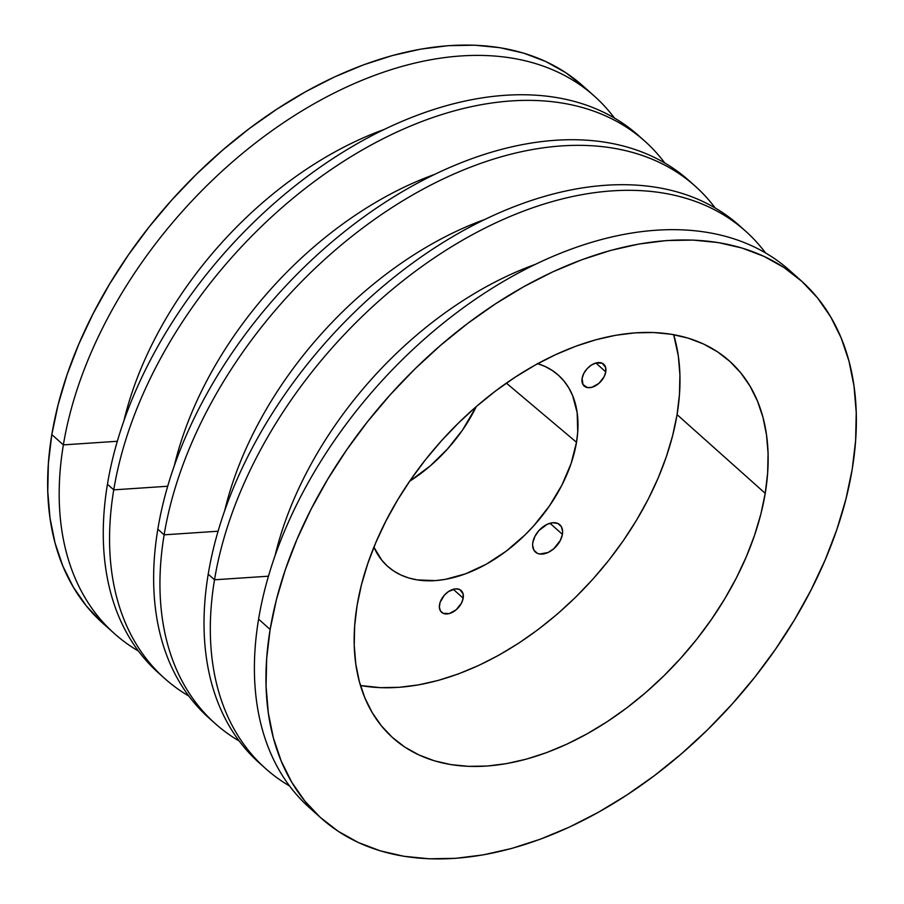 <?xml version="1.0" encoding="UTF-8"?>
<svg xmlns="http://www.w3.org/2000/svg" width="904" height="904" viewBox="0 0 904 904"><rect width="100%" height="100%" fill="white"/><g stroke="black" fill="none" stroke-linecap="round" stroke-linejoin="round"><path stroke-width="1.36" d="M532.829 542.479A18.306 11.718 -48.2 0 1 544.253 525.947A18.306 11.718 -48.2 0 1 559.813 524.749A18.306 11.718 -48.2 0 1 562.412 534.343L549.994 523.258L562.412 534.343L560.322 540.468L553.745 548.784L548.039 552.513L539.643 554.005L537.315 553.304L533.925 550.231L532.625 545.361L532.829 542.479L534.919 536.354L538.942 530.535L547.202 524.297L552.977 522.715L557.926 523.518L561.316 526.591L562.616 531.462L562.412 534.343A18.306 11.718 -48.2 0 1 550.988 550.864A18.306 11.718 -48.2 0 1 535.428 552.061A18.306 11.718 -48.2 0 1 532.829 542.479M582.108 378.38A14.645 9.368 -48.2 0 1 591.25 365.159A14.645 9.368 -48.2 0 1 603.691 364.199A14.645 9.368 -48.2 0 1 605.77 371.872L595.838 363.001L605.77 371.872L604.098 376.776L598.843 383.432L591.928 387.285L587.555 387.601L582.99 384.584L582.108 378.38L583.781 373.476L587.001 368.832L591.272 365.137L595.951 362.967L602.188 363.216L605.646 367.465L605.77 371.872A14.645 9.368 -48.2 0 1 596.64 385.093A14.645 9.368 -48.2 0 1 584.187 386.053A14.645 9.368 -48.2 0 1 582.108 378.38M439.525 604.652A14.645 9.368 -48.2 0 1 448.666 591.442A14.645 9.368 -48.2 0 1 461.108 590.481A14.645 9.368 -48.2 0 1 463.187 598.154L453.254 589.284L463.187 598.154L461.515 603.047L456.26 609.703L449.344 613.556L443.118 613.319L440.406 610.855L439.367 606.968L440.146 602.222L444.418 595.103L448.689 591.419L455.639 588.843L459.605 589.487L463.063 593.747L463.187 598.154A14.645 9.368 -48.2 0 1 454.057 611.364A14.645 9.368 -48.2 0 1 441.604 612.324A14.645 9.368 -48.2 0 1 439.525 604.652M537.315 363.532L545.135 366.493L552.265 370.471L558.638 375.409L564.175 381.273L568.842 387.986L572.582 395.5L577.159 412.631L577.735 431.988L576.503 442.282L506.376 383.126L576.503 442.282L571.079 463.571L561.892 485.143L549.282 506.161L533.733 525.823L525.054 534.897L506.263 551.124L486.194 564.254L465.616 573.791L445.322 579.374L435.525 580.605L417.117 579.893L408.664 577.95L400.845 574.978L393.715 571.012L387.341 566.062L381.804 560.209L373.906 547.169A128.153 81.993 -48.2 0 0 386.087 564.887A128.153 81.993 -48.2 0 0 495.256 558.808A128.153 81.993 -48.2 0 0 576.503 442.282A128.153 81.993 -48.2 0 0 556.717 373.747A128.153 81.993 -48.2 0 0 537.733 363.657M357.08 605.544A252.645 161.647 -48.2 0 1 514.625 377.533A252.645 161.647 -48.2 0 1 729.404 360.978A252.645 161.647 -48.2 0 1 765.225 493.335L677.062 414.631A252.645 161.647 131.8 0 0 673.672 334.661L678.35 356.187L679.91 374.81L679.48 394.347L677.062 414.631L765.225 493.335L767.643 473.052L768.072 453.514L766.513 434.892L762.976 417.365L757.484 401.127L750.117 386.302L740.918 373.058L729.991 361.51L717.448 351.769L703.391 343.938L687.967 338.085L671.31 334.265L653.603 332.514L635.004 332.853L615.703 335.282L595.86 339.768L575.69 346.277L555.384 354.752L535.134 365.092L515.133 377.205L495.573 390.98L476.634 406.28L458.52 422.959L441.401 440.858L425.422 459.797L410.755 479.606L397.545 500.081L385.906 521.043L375.951 542.264L367.781 563.565L361.464 584.73L357.08 605.544L354.662 625.828L354.232 645.377L355.792 663.999L359.34 681.514L364.82 697.764L372.188 712.578L381.386 725.822L392.313 737.37L404.856 747.111L418.914 754.942L434.349 760.806L450.994 764.626L468.701 766.366L487.301 766.027L506.613 763.597L526.444 759.111L546.615 752.603L566.921 744.139L587.171 733.799L607.183 721.686L626.743 707.911L645.671 692.6L663.785 675.921L680.904 658.033L696.882 639.083L711.55 619.274L724.759 598.798L736.41 577.848L746.365 556.615L754.535 535.315L760.84 514.161L765.225 493.335A252.645 161.647 -48.2 0 1 607.68 721.347A252.645 161.647 -48.2 0 1 392.912 737.913A252.645 161.647 -48.2 0 1 357.08 605.544M583.634 86.547L565.734 72.659L545.688 61.495L523.687 53.144L499.946 47.697L474.69 45.2L448.169 45.686L420.631 49.144L392.347 55.551L363.589 64.828L334.616 76.908L305.733 91.654L277.212 108.932L249.312 128.571L222.327 150.392L196.484 174.178L172.065 199.705L149.284 226.723L128.368 254.962L109.52 284.172L92.92 314.05L78.727 344.334L67.077 374.697L58.082 404.879L51.822 434.575A360.289 230.531 131.8 0 0 102.909 623.331L114.458 633.636A360.289 230.531 -48.2 0 1 63.37 444.881L51.822 434.575L48.375 463.492L47.765 491.369L49.991 517.924L55.031 542.908L62.851 566.073L73.371 587.204L86.479 606.098L102.062 622.562M588.414 91.089A360.289 230.531 131.8 0 0 582.786 85.79A360.289 230.531 131.8 0 0 276.5 109.395A360.289 230.531 131.8 0 0 51.822 434.575L63.37 444.881A360.289 230.531 -48.2 0 1 288.037 119.701A360.289 230.531 -48.2 0 1 594.323 96.095A360.289 230.531 -48.2 0 1 614.392 117.983A360.289 230.531 131.8 0 0 306.648 108.073A360.289 230.531 131.8 0 0 63.37 444.881L117.339 441.276L63.37 444.881A360.289 230.531 131.8 0 0 138.481 651.095A360.289 230.531 -48.2 0 1 114.458 633.636M161.726 675.751A360.289 230.531 -48.2 0 1 107.452 484.228A360.289 230.531 131.8 0 0 158.539 672.983L164.833 678.61A360.289 230.531 -48.2 0 1 113.746 489.855A360.289 230.531 131.8 0 0 188.857 696.069A360.289 230.531 -48.2 0 1 164.833 678.61M212.101 720.725A360.289 230.531 -48.2 0 1 157.827 529.202A360.289 230.531 131.8 0 0 208.914 717.957L215.22 723.584A360.289 230.531 -48.2 0 1 164.132 534.829A360.289 230.531 131.8 0 0 239.232 741.043A360.289 230.531 -48.2 0 1 215.22 723.584M167.715 486.25L113.746 489.855L107.452 484.228L113.746 489.855A360.289 230.531 -48.2 0 1 338.424 164.675A360.289 230.531 -48.2 0 1 644.71 141.069A360.289 230.531 -48.2 0 1 664.768 162.957A360.289 230.531 131.8 0 0 357.023 153.047A360.289 230.531 131.8 0 0 113.746 489.855L167.715 486.25M262.488 765.699A360.289 230.531 -48.2 0 1 208.214 574.176A360.289 230.531 131.8 0 0 259.29 762.931L265.595 768.558A360.289 230.531 -48.2 0 1 214.508 579.792A360.289 230.531 131.8 0 0 289.608 786.017A360.289 230.531 -48.2 0 1 265.595 768.558M218.09 531.224L164.132 534.829L157.827 529.202L164.132 534.829A360.289 230.531 -48.2 0 1 388.799 209.649A360.289 230.531 -48.2 0 1 695.086 186.043A360.289 230.531 -48.2 0 1 715.143 207.931A360.289 230.531 131.8 0 0 407.41 198.021A360.289 230.531 131.8 0 0 164.132 534.829L218.09 531.224M315.575 812.911A360.289 230.531 -48.2 0 1 258.589 619.15A360.289 230.531 131.8 0 0 309.676 807.905L321.214 818.21A360.289 230.531 -48.2 0 1 270.138 629.455L258.589 619.15A360.289 230.531 -48.2 0 1 488.092 290.839A360.289 230.531 -48.2 0 1 795.181 275.663A360.289 230.531 131.8 0 0 789.542 270.364A360.289 230.531 131.8 0 0 483.256 293.981A360.289 230.531 131.8 0 0 258.589 619.15L270.138 629.455L276.387 599.759L285.381 569.588L297.032 539.213L311.225 508.941L327.836 479.052L346.684 449.853L367.589 421.603L390.37 394.585L414.8 369.069L440.632 345.283L467.628 323.462L495.516 303.812L524.049 286.534L552.932 271.788L581.894 259.719L610.652 250.431L638.936 244.035L666.474 240.566L693.006 240.08L718.251 242.577L741.992 248.024L763.993 256.374L784.039 267.55L801.938 281.438L817.521 297.902L830.629 316.796L841.149 337.926L848.969 361.091L854.009 386.076L856.235 412.631L855.625 440.508L852.178 469.425A360.289 230.531 -48.2 0 1 627.5 794.605A360.289 230.531 -48.2 0 1 321.214 818.21M268.477 576.198L214.508 579.792L208.214 574.176L214.508 579.792A360.289 230.531 -48.2 0 1 439.174 254.623A360.289 230.531 -48.2 0 1 745.461 231.017A360.289 230.531 -48.2 0 1 765.519 252.905A360.289 230.531 131.8 0 0 457.786 242.995A360.289 230.531 131.8 0 0 214.508 579.792L268.477 576.198M409.614 481.267L430.361 465.809L447.604 448.892L462.588 429.942L476.295 406.585A123.577 79.066 131.8 0 1 409.614 481.267M360.47 685.514L380.539 687.661L399.139 687.322L418.45 684.893L438.282 680.407L458.452 673.898L478.758 665.434L499.008 655.095L519.02 642.981L538.581 629.207L557.508 613.906L575.622 597.216L592.741 579.328L608.72 560.378L623.387 540.569L636.597 520.094L648.247 499.144L658.202 477.911L666.372 456.61L672.678 435.457L677.062 414.631A252.645 161.647 131.8 0 1 360.47 685.514M852.178 469.425L845.918 499.121L836.923 529.303L825.273 559.666L811.08 589.95L794.48 619.828L775.632 649.038L754.716 677.277L731.935 704.295L707.516 729.822L681.672 753.608L654.688 775.429L626.788 795.068L598.267 812.346L569.384 827.092L540.411 839.172L511.653 848.449L483.369 854.856L455.831 858.314L429.31 858.8L404.054 856.303L380.313 850.856L358.312 842.505L338.265 831.341L320.366 817.453L304.784 800.978L291.676 782.084L281.167 760.953L273.347 737.788L268.296 712.804L266.07 686.249L266.68 658.372L270.138 629.455A360.289 230.531 -48.2 0 1 494.804 304.286A360.289 230.531 -48.2 0 1 801.091 280.669A360.289 230.531 -48.2 0 1 852.178 469.425M641.512 138.301A360.289 230.531 131.8 0 0 638.405 135.442A360.289 230.531 131.8 0 0 332.118 159.059A360.289 230.531 131.8 0 0 107.452 484.228A360.289 230.531 -48.2 0 1 334.762 157.341A360.289 230.531 -48.2 0 1 641.512 138.301M691.899 183.275A360.289 230.531 131.8 0 0 688.78 180.416A360.289 230.531 131.8 0 0 382.505 204.033A360.289 230.531 131.8 0 0 157.827 529.202A360.289 230.531 -48.2 0 1 385.138 202.315A360.289 230.531 -48.2 0 1 691.899 183.275M742.274 228.249A360.289 230.531 131.8 0 0 739.167 225.39A360.289 230.531 131.8 0 0 432.88 249.007A360.289 230.531 131.8 0 0 208.214 574.176A360.289 230.531 -48.2 0 1 435.513 247.289A360.289 230.531 -48.2 0 1 742.274 228.249M275.019 555.847A302.874 193.795 -48.2 0 1 535.179 264.42A302.874 193.795 131.8 0 0 275.019 555.847M224.644 510.873A302.874 193.795 -48.2 0 1 484.804 219.446A302.874 193.795 131.8 0 0 224.644 510.873M174.269 465.899A302.874 193.795 -48.2 0 1 434.428 174.472A302.874 193.795 131.8 0 0 174.269 465.899M123.882 420.925A302.874 193.795 -48.2 0 1 384.053 129.498A302.874 193.795 131.8 0 0 123.882 420.925M638.405 135.442L644.71 141.069M688.78 180.416L695.086 186.043M739.167 225.39L745.461 231.017M789.542 270.364L801.091 280.669M582.786 85.79L594.323 96.095"/></g></svg>
